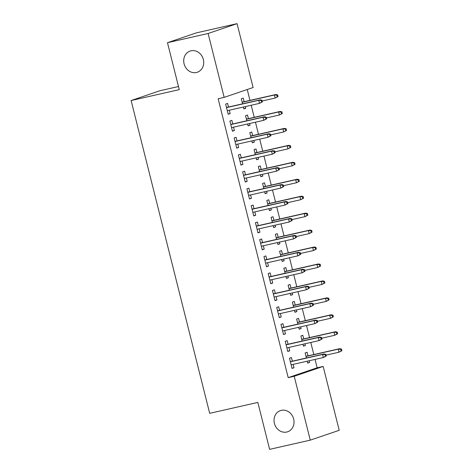 <?xml version="1.0" encoding="UTF-8"?>
<svg xmlns="http://www.w3.org/2000/svg" width="473" height="473" viewBox="0 0 473 473"><rect width="100%" height="100%" fill="white"/><g stroke="black" fill="none" stroke-linecap="round" stroke-linejoin="round"><path stroke-width="0.71" d="M281.305 410.351A11.192 9.862 71.2 0 1 293.526 418.516A11.192 9.862 71.2 0 1 287.631 431.79A11.192 9.862 71.2 0 1 286.756 432.038A11.192 9.862 71.2 0 1 274.535 423.879A11.192 9.862 71.2 0 1 280.43 410.599A11.192 9.862 71.2 0 1 281.305 410.351M190.991 50.8A11.192 9.862 71.2 0 1 203.213 58.965A11.192 9.862 71.2 0 1 197.318 72.239A11.192 9.862 71.2 0 1 196.443 72.487A11.192 9.862 71.2 0 1 184.222 64.328A11.192 9.862 71.2 0 1 190.116 51.049A11.192 9.862 71.2 0 1 190.991 50.8M317.147 367.787L323.165 366.427L339.212 430.306L310.264 440.144L269.628 449.35L257.838 402.417L209.687 413.325L131.116 100.542L179.273 89.628L167.483 42.694L196.431 32.856L237.068 23.65L253.108 87.529L224.161 97.367L218.142 98.733L288.199 377.631L317.147 367.787L315.042 359.415M313.818 354.531L310.785 342.47M309.561 337.592L306.528 325.525M305.304 320.647L302.271 308.579M301.047 303.701L298.02 291.64M296.79 286.756L293.763 274.695M292.533 269.811L289.506 257.75M288.282 252.872L285.249 240.804M284.025 235.926L280.992 223.859M279.768 218.981L276.735 206.92M275.511 202.036L272.483 189.975M271.254 185.097L268.226 173.029M266.997 168.151L263.969 156.084M262.746 151.206L259.712 139.139M258.489 134.261L255.455 122.2M254.232 117.316L251.198 105.254M249.975 100.377L247.249 89.521M178.492 86.524L160.069 90.698L131.116 100.542M303.737 338.91L302.832 335.322L300.875 335.984L302.146 341.045M304.961 343.788L305.387 345.485L303.43 346.153L302.951 344.243M288.087 344.226L287.188 340.643L285.231 341.305L287.785 351.474L289.736 350.806L288.891 347.43M295.223 305.02L294.318 301.431L292.367 302.099L293.632 307.154M296.447 309.904L296.873 311.601L294.921 312.263L294.437 310.353M279.573 310.341L278.674 306.752L276.717 307.42L279.271 317.584L281.228 316.922L280.377 313.54M286.709 271.135L285.81 267.547L283.853 268.209L285.124 273.27M287.933 276.013L288.364 277.71L286.407 278.378L285.929 276.469M271.064 276.451L270.16 272.868L268.203 273.53L270.757 283.694L272.714 283.031L271.869 279.655M278.201 237.245L277.296 233.656L275.339 234.324L276.61 239.379M279.425 242.123L279.85 243.826L277.893 244.488L277.415 242.578M262.55 242.566L261.652 238.977L259.695 239.64L262.249 249.809L264.2 249.141L263.355 245.765M269.687 203.36L268.782 199.772L266.831 200.434L268.096 205.489M270.911 208.238L271.336 209.935L269.385 210.603L268.901 208.694M254.036 208.676L253.138 205.087L251.181 205.755L253.735 215.919L255.692 215.256L254.841 211.88M261.173 169.47L260.274 165.881L258.317 166.549L259.588 171.604M262.397 174.348L262.828 176.051L260.871 176.713L260.392 174.803M245.528 174.791L244.624 171.202L242.667 171.865L245.221 182.034L247.178 181.366L246.332 177.99M252.665 135.58L251.76 131.997L249.803 132.659L251.074 137.714M253.889 140.463L254.314 142.16L252.357 142.828L251.878 140.919M237.014 140.901L236.116 137.312L234.159 137.98L236.713 148.144L238.664 147.481L237.818 144.099M244.151 101.695L243.246 98.106L241.295 98.774L242.56 103.829M245.375 106.573L245.8 108.276L243.849 108.938L243.364 107.028M228.5 107.01L227.602 103.427L225.645 104.09L228.199 114.259L230.156 113.591L229.304 110.215M232.757 123.956L231.859 120.367L229.902 121.035L232.456 131.198L234.413 130.536L233.561 127.16M248.408 118.64L247.503 115.051L245.546 115.714L246.817 120.769M249.632 123.518L250.057 125.215L248.1 125.883L247.621 123.973M241.271 157.846L240.367 154.257L238.416 154.919L240.964 165.089L242.921 164.421L242.075 161.045M256.916 152.525L256.017 148.936L254.06 149.604L255.331 154.659M258.146 157.403L258.571 159.105L256.614 159.768L256.135 157.858M249.779 191.731L248.881 188.148L246.924 188.81L249.478 198.979L251.435 198.311L250.584 194.935M265.43 186.415L264.531 182.826L262.574 183.489L263.845 188.55M266.654 191.293L267.085 192.99L265.128 193.658L264.649 191.748M258.293 225.621L257.395 222.032L255.438 222.7L257.992 232.864L259.949 232.202L259.098 228.82M273.944 220.3L273.039 216.717L271.082 217.379L272.353 222.434M275.168 225.183L275.593 226.88L273.636 227.543L273.158 225.639M266.807 259.511L265.903 255.923L263.952 256.585L266.5 266.754L268.457 266.086L267.612 262.71M282.452 254.19L281.553 250.601L279.596 251.269L280.867 256.325M283.682 259.068L284.107 260.771L282.15 261.433L281.672 259.523M275.316 293.396L274.417 289.807L272.46 290.475L275.014 300.639L276.971 299.977L276.12 296.595M290.966 288.075L290.067 284.492L288.11 285.154L289.381 290.209M292.19 292.958L292.621 294.655L290.664 295.323L290.186 293.414M283.83 327.286L282.931 323.698L280.974 324.36L283.528 334.529L285.485 333.861L284.634 330.485M299.48 321.965L298.575 318.376L296.618 319.044L297.889 324.1M300.704 326.843L301.13 328.546L299.173 329.208L298.694 327.298M292.344 361.171L291.439 357.582L289.488 358.25L292.042 368.414L293.993 367.752L293.148 364.376M307.988 355.856L307.089 352.267L305.132 352.929L306.403 357.984M309.218 360.733L309.644 362.43L307.687 363.098L307.208 361.189M310.264 440.144L294.218 376.266L323.165 366.427M167.483 42.694L208.12 33.488L237.068 23.65M288.199 377.631L294.218 376.266M224.161 97.367L208.12 33.488M228.146 114.046L230.156 113.591M243.796 108.725L245.8 108.276M232.403 130.991L234.413 130.536M248.047 125.67L250.057 125.215M236.66 147.937L238.664 147.481M252.304 142.615L254.314 142.16M240.917 164.876L242.921 164.421M256.561 159.561L258.571 159.105M245.168 181.821L247.178 181.366M260.818 176.506L262.828 176.051M249.425 198.766L251.435 198.311M265.075 193.445L267.085 192.99M253.682 215.712L255.692 215.256M269.332 210.39L271.336 209.935M257.939 232.657L259.949 232.202M273.583 227.336L275.593 226.88M262.196 249.596L264.2 249.141M277.84 244.281L279.85 243.826M266.453 266.541L268.457 266.086M282.097 261.226L284.107 260.771M270.704 283.487L272.714 283.031M286.354 278.165L288.364 277.71M274.961 300.432L276.971 299.977M290.611 295.111L292.621 294.655M279.218 317.377L281.228 316.922M294.868 312.056L296.873 311.601M283.475 334.316L285.485 333.861M299.119 329.001L301.13 328.546M287.732 351.262L289.736 350.806M303.376 345.94L305.387 345.485M291.989 368.207L293.993 367.752M307.633 362.886L309.644 362.43M262.397 101.878L261.971 100.181L261.185 100.447L261.61 102.144L262.397 101.878L259.511 103.368L227.3 110.67M261.61 102.144L259.511 103.368L258.749 100.323L260.156 99.844L226.496 107.466M261.185 100.447L258.749 100.323L226.532 107.619M261.971 100.181L260.156 99.844M278.041 96.557L277.616 94.866L276.835 95.132L277.261 96.823L278.041 96.557L275.162 98.053L274.393 95.002L275.8 94.523L242.141 102.15M276.835 95.132L274.393 95.002L242.182 102.298M277.261 96.823L275.162 98.053L262.172 100.991M275.8 94.523L277.616 94.866M266.648 118.824L266.222 117.127L265.442 117.393L265.867 119.09L266.648 118.824L263.768 120.313L231.551 127.615M265.867 119.09L263.768 120.313L263 117.263L264.413 116.784L230.747 124.411M265.442 117.393L263 117.263L230.789 124.565M266.222 117.127L264.413 116.784M270.905 135.763L270.479 134.072L269.699 134.338L270.124 136.029L270.905 135.763L268.025 137.259L235.808 144.555M270.124 136.029L268.025 137.259L267.257 134.208L268.664 133.729L235.004 141.356M269.699 134.338L267.257 134.208L235.046 141.51M270.479 134.072L268.664 133.729M282.298 113.502L281.873 111.805L281.092 112.071L281.518 113.768L282.298 113.502L279.419 114.998L278.65 111.947L280.057 111.468L246.398 119.095M281.092 112.071L278.65 111.947L246.433 119.243M281.518 113.768L279.419 114.998L266.429 117.937M280.057 111.468L281.873 111.805M286.555 130.447L286.13 128.751L285.343 129.017L285.769 130.714L286.555 130.447L283.67 131.937L282.907 128.893L284.314 128.414L250.655 136.035M285.343 129.017L282.907 128.893L250.69 136.189M285.769 130.714L283.67 131.937L270.686 134.882M284.314 128.414L286.13 128.751M275.162 152.708L274.736 151.017L273.956 151.283L274.381 152.974L275.162 152.708L272.282 154.204L240.065 161.5M274.381 152.974L272.282 154.204L271.514 151.153L272.921 150.674L239.261 158.301M273.956 151.283L271.514 151.153L239.303 158.449M274.736 151.017L272.921 150.674M279.419 169.653L278.993 167.956L278.213 168.222L278.638 169.919L279.419 169.653L276.539 171.149L244.322 178.445M278.638 169.919L276.539 171.149L275.771 168.098L277.178 167.619L243.518 175.246M278.213 168.222L275.771 168.098L243.554 175.394M278.993 167.956L277.178 167.619M290.812 147.393L290.387 145.696L289.6 145.962L290.026 147.659L290.812 147.393L287.927 148.883L287.164 145.832L288.571 145.353L254.912 152.98M289.6 145.962L287.164 145.832L254.947 153.134M290.026 147.659L287.927 148.883L274.943 151.827M288.571 145.353L290.387 145.696M295.063 164.332L294.638 162.641L293.857 162.907L294.283 164.598L295.063 164.332L292.184 165.828L291.415 162.777L292.828 162.298L259.163 169.925M293.857 162.907L291.415 162.777L259.204 170.073M294.283 164.598L292.184 165.828L279.194 168.772M292.828 162.298L294.638 162.641M283.676 186.599L283.25 184.902L282.464 185.168L282.889 186.865L283.676 186.599L280.791 188.088L248.579 195.39M282.889 186.865L280.791 188.088L280.028 185.038L281.435 184.565L247.775 192.186M282.464 185.168L280.028 185.038L247.811 192.34M283.25 184.902L281.435 184.565M299.32 181.277L298.895 179.586L298.114 179.852L298.54 181.543L299.32 181.277L296.441 182.773L295.672 179.722L297.079 179.243L263.42 186.87M298.114 179.852L295.672 179.722L263.461 187.018M298.54 181.543L296.441 182.773L283.451 185.712M297.079 179.243L298.895 179.586M287.933 203.544L287.507 201.847L286.721 202.113L287.146 203.81L287.933 203.544L285.048 205.034L252.836 212.336M287.146 203.81L285.048 205.034L284.285 201.983L285.692 201.504L252.032 209.131M286.721 202.113L284.285 201.983L252.068 209.285M287.507 201.847L285.692 201.504M303.577 198.222L303.152 196.526L302.371 196.792L302.797 198.489L303.577 198.222L300.698 199.718L299.929 196.667L301.336 196.189L267.677 203.816M302.371 196.792L299.929 196.667L267.718 203.964M302.797 198.489L300.698 199.718L287.708 202.657M301.336 196.189L303.152 196.526M292.184 220.483L291.758 218.792L290.978 219.058L291.403 220.749L292.184 220.483L289.305 221.979L257.087 229.275M291.403 220.749L289.305 221.979L288.536 218.928L289.949 218.449L256.283 226.076M290.978 219.058L288.536 218.928L256.325 226.224M291.758 218.792L289.949 218.449M307.834 215.168L307.409 213.471L306.628 213.737L307.054 215.434L307.834 215.168L304.955 216.658L304.186 213.607L305.593 213.128L271.934 220.755M306.628 213.737L304.186 213.607L271.969 220.909M307.054 215.434L304.955 216.658L291.965 219.602M305.593 213.128L307.409 213.471M296.441 237.428L296.015 235.737L295.235 236.003L295.66 237.694L296.441 237.428L293.562 238.924L261.344 246.22M295.66 237.694L293.562 238.924L292.793 235.873L294.2 235.394L260.54 243.021M295.235 236.003L292.793 235.873L260.582 243.169M296.015 235.737L294.2 235.394M312.091 232.113L311.666 230.416L310.879 230.682L311.305 232.373L312.091 232.113L309.206 233.603L308.443 230.552L309.85 230.073L276.191 237.7M310.879 230.682L308.443 230.552L276.226 237.854M311.305 232.373L309.206 233.603L296.222 236.547M309.85 230.073L311.666 230.416M300.698 254.373L300.272 252.677L299.492 252.943L299.917 254.64L300.698 254.373L297.819 255.863L265.601 263.165M299.917 254.64L297.819 255.863L297.05 252.819L298.457 252.34L264.797 259.961M299.492 252.943L297.05 252.819L264.839 260.115M300.272 252.677L298.457 252.34M316.348 249.052L315.923 247.361L315.136 247.627L315.562 249.318L316.348 249.052L313.463 250.548L312.7 247.497L314.107 247.018L280.448 254.645M315.136 247.627L312.7 247.497L280.483 254.793M315.562 249.318L313.463 250.548L300.479 253.493M314.107 247.018L315.923 247.361M304.955 271.319L304.529 269.622L303.749 269.888L304.174 271.585L304.955 271.319L302.076 272.809L269.858 280.111M304.174 271.585L302.076 272.809L301.307 269.758L302.714 269.279L269.054 276.906M303.749 269.888L301.307 269.758L269.09 277.06M304.529 269.622L302.714 269.279M320.599 265.997L320.174 264.301L319.393 264.567L319.819 266.264L320.599 265.997L317.72 267.493L316.951 264.442L318.364 263.964L284.699 271.591M319.393 264.567L316.951 264.442L284.74 271.739M319.819 266.264L317.72 267.493L304.73 270.432M318.364 263.964L320.174 264.301M309.212 288.258L308.786 286.567L308 286.833L308.426 288.524L309.212 288.258L306.327 289.754L274.115 297.05M308.426 288.524L306.327 289.754L305.564 286.703L306.971 286.224L273.311 293.851M308 286.833L305.564 286.703L273.347 294.005M308.786 286.567L306.971 286.224M324.856 282.943L324.431 281.246L323.65 281.512L324.076 283.209L324.856 282.943L321.977 284.433L321.208 281.388L322.621 280.909L288.956 288.53M323.65 281.512L321.208 281.388L288.997 288.684M324.076 283.209L321.977 284.433L308.987 287.377M322.621 280.909L324.431 281.246M313.469 305.203L313.043 303.512L312.257 303.778L312.683 305.469L313.469 305.203L310.584 306.699L278.372 313.995M312.683 305.469L310.584 306.699L309.821 303.648L311.228 303.169L277.568 310.796M312.257 303.778L309.821 303.648L277.604 310.944M313.043 303.512L311.228 303.169M329.113 299.888L328.688 298.191L327.907 298.457L328.333 300.154L329.113 299.888L326.234 301.378L325.465 298.327L326.873 297.848L293.213 305.475M327.907 298.457L325.465 298.327L293.254 305.629M328.333 300.154L326.234 301.378L313.244 304.322M326.873 297.848L328.688 298.191M317.72 322.148L317.294 320.452L316.514 320.718L316.94 322.415L317.72 322.148L314.841 323.644L282.623 330.94M316.94 322.415L314.841 323.644L314.072 320.593L315.485 320.115L281.819 327.742M316.514 320.718L314.072 320.593L281.861 327.89M317.294 320.452L315.485 320.115M333.37 316.827L332.945 315.136L332.164 315.402L332.59 317.093L333.37 316.827L330.491 318.323L329.722 315.272L331.13 314.793L297.47 322.42M332.164 315.402L329.722 315.272L297.505 322.574M332.59 317.093L330.491 318.323L317.501 321.268M331.13 314.793L332.945 315.136M321.977 339.094L321.551 337.397L320.771 337.663L321.197 339.36L321.977 339.094L319.098 340.584L286.88 347.886M321.197 339.36L319.098 340.584L318.329 337.539L319.736 337.06L286.076 344.681M320.771 337.663L318.329 337.539L286.118 344.835M321.551 337.397L319.736 337.06M337.627 333.772L337.202 332.081L336.415 332.348L336.841 334.039L337.627 333.772L334.742 335.268L333.979 332.217L335.387 331.739L301.727 339.366M336.415 332.348L333.979 332.217L301.762 339.513M336.841 334.039L334.742 335.268L321.758 338.207M335.387 331.739L337.202 332.081M326.234 356.039L325.808 354.342L325.028 354.608L325.454 356.305L326.234 356.039L323.355 357.529L291.137 364.831M325.454 356.305L323.355 357.529L322.586 354.478L323.993 353.999L290.333 361.626M325.028 354.608L322.586 354.478L290.375 361.78M325.808 354.342L323.993 353.999M341.884 350.718L341.459 349.021L340.672 349.287L341.098 350.984L341.884 350.718L338.999 352.214L338.236 349.163L339.644 348.684L305.984 356.311M340.672 349.287L338.236 349.163L306.019 356.459M341.098 350.984L338.999 352.214L326.015 355.152M339.644 348.684L341.459 349.021"/></g></svg>
